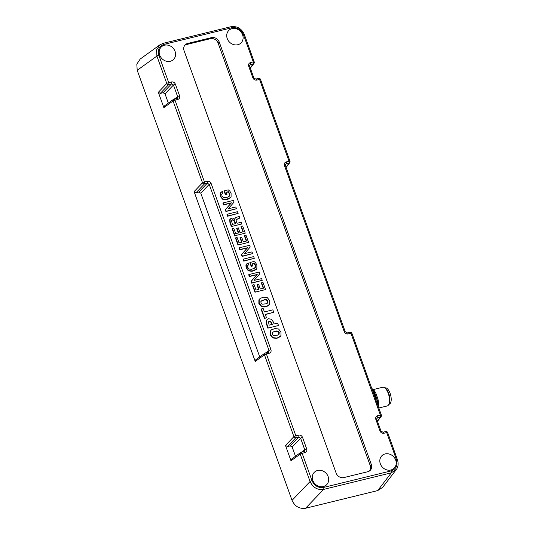 <?xml version="1.0" encoding="UTF-8"?>
<svg xmlns="http://www.w3.org/2000/svg" width="535" height="535" viewBox="0 0 535 535"><rect width="100%" height="100%" fill="white"/><g stroke="black" fill="none" stroke-linecap="round" stroke-linejoin="round"><path stroke-width="0.8" d="M235.353 223.684L233.695 220.253L232.304 220.066L231.247 220.835M232.571 219.765L231.488 220.547L232.397 224.406L235.734 223.59L233.989 219.959L232.304 220.066M241.92 223.944L241.305 222.226L237.038 223.269L236.189 220.915L236.182 219.477L239.814 218.086L239.198 216.374L235.28 217.752L234.872 219.37L233.414 218.173L231.889 218.059L230.023 219.51L230.264 222.426L231.708 226.445L241.92 223.944L231.708 226.445M235.413 217.611L234.551 219.524M239.814 218.086L235.942 219.765M230.565 218.715L229.709 219.765L229.95 222.7L231.408 226.76M224.399 190.768L224.071 191.008L225.489 194.947L227 194.332L226.231 192.192L228.345 191.677L229.776 193.683L229.689 195.843L227.87 197.094L225.703 197.622L223.396 197.448L221.938 195.803L221.838 194.018L222.968 192.968L222.359 191.276L220.453 193.048L220.641 196.151L222.888 198.92L226.338 199.334L230.612 197.575L231.08 196.84L231.073 193.362L229.722 190.968L228.211 189.838L224.399 190.768L225.79 194.633L225.489 194.947M221.269 191.938L220.139 193.296L220.326 196.425L222.593 199.221L226.071 199.635L228.224 199.107L230.485 197.716M225.79 194.633L227 194.332M228.345 191.677L228.071 191.985L229.462 193.958L229.375 196.091L228.92 196.653M226.312 192.413L228.071 191.985M227.917 215.919L238.135 213.418L237.513 211.7L227.301 214.201L227.917 215.919L227.622 216.234L238.135 213.418M227.301 214.201L226.974 214.435L227.622 216.234M246.648 240.997L243.318 241.813L241.626 237.105L240.322 237.426L242.014 242.134L239.038 242.863L237.092 237.453L235.788 237.774L238.356 244.896L248.568 242.395L245.98 235.219L244.682 235.534L246.648 240.997M244.682 235.534L244.355 235.774L246.274 241.091M248.568 242.395L238.356 244.896M235.788 237.774L235.46 238.008L238.055 245.211M240.322 237.426L239.994 237.66L241.639 242.221M244.08 260.819L254.299 258.318L253.677 256.599L243.465 259.1L244.08 260.819L243.786 261.133L254.299 258.318M243.465 259.1L243.137 259.335L243.786 261.133M249.022 274.529L248.695 274.763L249.337 276.555L256.86 274.709L251.069 281.37L251.717 283.169L262.23 280.353L261.615 278.635L254.038 280.407L259.856 273.753L259.234 272.027L249.022 274.529L249.638 276.241L249.337 276.555M259.856 273.753L254.045 280.414M249.638 276.241L257.201 274.468L251.39 281.116L252.018 282.854L262.23 280.353M267.206 303.372L267.607 301.319L266.363 299.954L264.337 299.874L260.839 301.319M264.604 299.573L261.087 301.024L260.946 302.777L262.224 304.194L266.129 303.813L267.794 302.817L267.921 301.044L266.651 299.653L264.337 299.874M259.207 299.62L259.187 303.211L261.575 306.214L265.146 306.675L266.998 306.221L269.673 304.214L269.687 300.61L267.299 297.627L263.735 297.159L260.217 298.376L258.893 299.861L258.873 303.485L261.281 306.515L264.878 306.983L266.731 306.528L269.085 305.077M260.07 298.497L258.893 299.861M264.745 318.205L266.51 317.777L265.28 314.359L273.733 312.293L272.857 309.859L264.404 311.932L263.173 308.501L261.408 308.936L264.745 318.205L264.444 318.519L266.51 317.777M261.408 308.936L261.08 309.17L264.444 318.519M273.733 312.293L265.36 314.58M369.524 470.947A6.407 5.624 46.2 0 0 370.2 465.517L371.31 464.454A6.407 5.624 -133.8 0 1 370.12 470.459A6.407 5.624 -133.8 0 1 367.799 471.716L343.885 477.574A6.407 5.624 -133.8 0 1 336.134 473.067L184.093 50.751A6.407 5.624 -133.8 0 1 185.277 44.746A6.407 5.624 -133.8 0 1 187.598 43.482L186.494 44.545A6.407 5.624 46.2 0 0 184.769 45.321M371.31 464.454L219.263 42.131L218.153 43.195A6.407 5.624 46.2 0 0 210.409 38.687L186.494 44.545M370.2 465.517L218.153 43.195M210.409 38.687L211.519 37.624A6.407 5.624 -133.8 0 1 219.263 42.131M211.519 37.624L187.598 43.482M168.344 103.088L165.021 93.846L163.088 92.722L171.514 83.908L173.454 85.032A1.605 0.348 -19.8 0 1 175.38 84.182C174.564 82.457 173.273 81.701 171.514 81.935A1.605 0.682 -103.8 0 1 171.514 83.908L168.699 84.597L160.266 93.411L158.333 92.287L163.857 107.622L164.733 105.81M163.088 92.722L160.266 93.411M396.549 469.208L391.312 472.82L323.615 489.405C317.462 490.187 312.948 487.559 310.073 481.527A1.605 0.348 -19.8 0 1 312.005 480.677C314.453 485.867 318.318 488.114 323.608 487.432L391.306 470.847C396.194 469.041 397.946 465.417 396.562 459.966L386.705 432.581L383.889 433.27A1.605 0.682 -103.8 0 0 382.953 432.247L380.973 431.009A1.605 0.348 -19.8 0 0 380.017 431.023L375.831 419.386A1.605 0.348 -19.8 0 1 376.787 419.38L376.894 418.183L377.59 417.735L376.687 418.912M377.369 421.005L380.405 417.046L377.59 417.735A1.605 0.682 76.2 0 0 377.583 415.762L380.398 415.073L350.947 333.251L348.124 333.947A1.605 0.682 -103.8 0 0 347.195 332.917L345.215 331.68A1.605 0.348 -19.8 0 0 344.259 331.693L284.446 165.556A1.605 0.348 -19.8 0 1 285.402 165.542L285.503 164.345L286.205 163.904A1.605 0.682 76.2 0 0 286.198 161.931L289.014 161.236L259.562 79.421L256.74 80.11A1.605 0.682 -103.8 0 0 255.804 79.086L253.824 77.849A1.605 0.348 -19.8 0 0 252.874 77.856L248.688 66.226A1.605 0.348 -19.8 0 1 249.638 66.22L249.745 65.016L250.44 64.575L249.544 65.751M323.608 487.432A1.605 0.682 76.2 0 1 323.615 489.405L305.579 508.25C299.413 509.053 294.899 506.424 292.043 500.372L310.073 481.527L300.215 454.141L291 460.789L291.876 458.97M305.579 508.25L377.71 490.582L391.312 472.82A1.605 0.682 76.2 0 0 391.306 470.847M396.562 459.966A1.605 0.348 -19.8 0 1 397.518 459.953C398.628 463.872 398.207 467.095 396.254 469.616L382.645 487.392L377.71 490.582M158.333 92.287L166.766 83.473L156.909 56.088L156.528 49.902L159.918 44.82L163.041 43.388A1.605 0.682 76.2 0 1 163.155 43.335A1.605 0.682 76.2 0 1 164.091 44.358C159.209 46.164 157.457 49.788 158.835 55.239L168.699 82.624L171.514 81.935M158.835 55.239A1.605 0.348 -19.8 0 0 156.909 56.088L137.207 70.299L136.82 64.12L140.21 59.037L159.918 44.82L163.155 43.335L230.859 26.75A1.605 0.682 76.2 0 1 231.789 27.773L164.091 44.358M137.207 70.299L292.043 500.372M347.195 332.917L350.01 332.228A1.605 0.682 -103.8 0 0 349.89 332.288M285.402 165.542L345.215 331.68M255.804 79.086L258.626 78.398A1.605 0.682 -103.8 0 0 258.505 78.451M249.638 66.22L253.824 77.849M248.688 66.226C248.227 64.414 248.808 63.204 250.44 62.602A1.605 0.682 76.2 0 1 250.44 64.575L253.262 63.886A1.605 1.418 37.4 0 0 253.971 63.418A1.605 1.605 0 0 0 254.212 61.899A1.605 0.348 -19.8 0 0 253.256 61.913A1.605 0.682 76.2 0 1 253.262 63.886L250.226 67.845M259.736 356.919L200.779 193.168L198.846 192.045L207.279 183.231L209.212 184.361A1.605 0.348 -19.8 0 1 211.144 183.512C210.322 181.78 209.038 181.031 207.272 181.258A1.605 0.682 -103.8 0 1 207.279 183.231L204.457 183.926L196.031 192.734L194.091 191.61L255.242 361.459L256.118 359.647M198.846 192.045L196.031 192.734M265.728 352.873L269.025 350.499L268.149 352.311A1.605 0.682 76.2 0 1 268.269 352.251L268.269 352.251A1.605 0.682 76.2 0 1 269.205 353.274L266.383 353.963L295.842 435.784L298.657 435.095A1.605 0.682 -103.8 0 1 298.664 437.068L300.596 438.192A1.605 0.348 -19.8 0 1 302.529 437.342C301.713 435.617 300.423 434.868 298.657 435.095M255.67 359.848L264.892 353.2A1.605 1.384 54.2 0 1 265.333 353A1.605 0.682 76.2 0 1 265.447 352.939L268.349 352.244M200.779 193.168L209.212 184.361L269.025 350.499A1.605 0.348 -19.8 0 1 270.957 349.649C271.412 351.462 270.83 352.672 269.205 353.274M174.343 99.035L177.64 96.661L176.764 98.473A1.605 0.682 76.2 0 1 176.884 98.42L176.884 98.42A1.605 0.682 76.2 0 1 177.814 99.443L174.999 100.132L204.457 181.947L207.272 181.258M164.285 106.017L173.507 99.363A1.605 1.384 54.2 0 1 173.942 99.169A1.605 0.682 76.2 0 1 174.062 99.109L176.965 98.407M165.021 93.846L173.454 85.032L177.64 96.661A1.605 0.348 -19.8 0 1 179.566 95.812C180.027 97.631 179.446 98.841 177.814 99.443M295.494 456.248L292.163 447.006L290.231 445.882L287.415 446.571L285.483 445.448L291 460.789M301.493 452.195L304.783 449.821L303.907 451.634A1.605 0.682 76.2 0 1 304.027 451.58L304.027 451.58A1.605 0.682 76.2 0 1 304.963 452.603L302.141 453.292L312.005 480.677M291.435 459.177L300.65 452.523A1.605 1.384 54.2 0 1 301.091 452.329A1.605 0.682 76.2 0 1 301.212 452.269L304.107 451.567M292.163 447.006L300.596 438.192L304.783 449.821A1.605 0.348 -19.8 0 1 306.715 448.972C307.177 450.791 306.588 452.001 304.963 452.603M382.953 432.247L385.768 431.558A1.605 0.682 -103.8 0 0 385.648 431.618M376.787 419.38L380.973 431.009M227.235 38.58A8.747 7.677 -133.8 0 1 229.034 30.221A8.747 7.677 -133.8 0 1 240.449 31.384A8.747 7.677 -133.8 0 1 241.145 42.833A8.747 7.677 -133.8 0 1 227.235 38.58M159.704 55.118A8.747 7.677 46.2 0 0 173.614 59.378A8.747 7.677 46.2 0 0 175.059 51.36A8.747 7.677 46.2 0 0 161.503 46.766A8.747 7.677 46.2 0 0 159.704 55.118M278.501 334.756L278.909 332.71L277.665 331.346L273.773 331.72L272.141 332.703M279.223 332.436L277.953 331.045L275.899 330.958L272.389 332.416L272.248 334.168L273.525 335.579L277.424 335.198L279.089 334.201L279.223 332.436L278.909 332.71M270.509 331.004L270.483 334.596L272.877 337.598L276.448 338.066L278.294 337.612L280.975 335.605L280.989 332.001L278.601 329.018L275.03 328.55L271.519 329.767L270.195 331.252L270.168 334.87L272.582 337.899L276.18 338.367L278.033 337.919L280.38 336.468M271.372 329.888L270.195 331.252M271.954 324.484L270.463 321.622L269.205 321.475L268.222 322.164M269.473 321.167L268.47 321.876L269.165 325.166L272.328 324.391L270.757 321.321L269.205 321.475M268.583 318.753L267.373 319.308L266.537 320.438L266.718 323.695L268.282 328.022L278.494 325.521L277.618 323.093L274.094 323.956L273.412 322.057L271.412 319.248L268.583 318.753M278.494 325.521L268.282 328.022M267.233 319.428L266.223 320.686L266.41 323.969L267.981 328.336M263.635 288.178L260.304 288.994L258.612 284.286L257.308 284.607L259 289.315L256.024 290.044L254.078 284.633L252.774 284.954L255.335 292.077L265.554 289.575L262.966 282.4L261.668 282.714L263.635 288.178M261.668 282.714L261.341 282.955L263.26 288.271M265.554 289.575L255.335 292.077M252.774 284.954L252.446 285.188L255.041 292.391M257.308 284.607L256.981 284.841L258.626 289.408M247.631 265.654L248.755 264.604L248.146 262.912L246.24 264.685L246.434 267.788L248.675 270.556L252.125 270.971L256.405 269.212L256.867 268.476L256.867 264.999L255.516 262.611L254.005 261.475L250.193 262.411L251.584 266.269L252.794 265.975L252.025 263.829L254.138 263.314L254.887 263.982L255.57 265.32L255.476 267.487L254.867 268.182L251.497 269.259L249.19 269.085L247.725 267.44L247.886 265.253M254.887 263.982L254.58 264.27L255.255 265.594L254.713 268.296M252.105 264.049L253.857 263.621L254.58 264.27M252.794 265.975L251.584 266.269M250.193 262.411L249.865 262.645L251.283 266.584M247.056 263.574L245.926 264.932L246.12 268.062L248.387 270.857L251.865 271.272L254.011 270.75L256.278 269.352M248.755 264.604L247.391 265.942M239.392 247.785L239.065 248.026L239.707 249.812L247.25 247.993L241.446 254.633L242.087 256.425L252.607 253.61L251.985 251.891L244.408 253.664L250.226 247.016L249.604 245.284L239.392 247.785L240.008 249.497L239.707 249.812M250.226 247.016L244.415 253.67M240.008 249.497L247.578 247.732L241.766 254.379L242.388 256.111L252.607 253.61M243.331 231.769L240.001 232.585L238.302 227.877L236.998 228.198L238.697 232.906L235.714 233.635L233.768 228.224L232.464 228.545L235.032 235.674L245.244 233.173L242.663 225.991L241.365 226.312L243.331 231.769M241.365 226.312L241.038 226.546L242.95 231.862M245.244 233.173L235.032 235.674M232.464 228.545L232.136 228.779L234.731 235.988M236.998 228.198L236.671 228.432L238.316 232.999M223.229 202.892L222.901 203.126L223.543 204.918L231.087 203.093L225.282 209.733L225.924 211.532L236.443 208.717L235.821 206.998L228.244 208.764L234.062 202.116L233.441 200.391L223.229 202.892L223.844 204.604L223.543 204.918M234.062 202.116L228.251 208.77M223.844 204.604L231.414 202.832L225.603 209.479L226.225 211.218L236.443 208.717M380.338 463.845A8.747 7.677 46.2 0 0 394.248 468.098A8.747 7.677 46.2 0 0 393.553 456.649A8.747 7.677 46.2 0 0 382.144 455.486A8.747 7.677 46.2 0 0 380.338 463.845M312.808 480.383A8.747 7.677 -133.8 0 1 314.607 472.031A8.747 7.677 -133.8 0 1 328.169 476.625A8.747 7.677 -133.8 0 1 326.718 484.643A8.747 7.677 -133.8 0 1 312.808 480.383M221.597 194.305L222.741 193.255M384.866 387.969L385.187 387.888A8.413 3.598 76.2 0 1 390.677 395.204A8.413 3.598 76.2 0 1 389.186 404.233L388.871 404.306M388.838 404.38L389.293 403.397A8.654 3.698 -103.8 0 0 389.373 395.526A8.654 3.698 -103.8 0 0 385.661 388.584L384.805 387.922A9.61 4.106 76.2 0 1 388.925 395.632A9.61 4.106 76.2 0 1 388.838 404.38A9.61 4.106 76.2 0 1 388.116 405.443A9.61 4.106 76.2 0 1 387.22 405.951L378.813 408.011M373.229 389.58L382.652 387.273A9.61 4.106 76.2 0 1 384.805 387.922M378.278 406.513A11.215 4.795 -103.8 0 0 377.904 398.923L377.737 402.721A12.82 5.477 76.2 0 1 377.837 405.296M371.778 388.457A12.82 5.477 76.2 0 1 373.109 389.854L375.757 392.957L377.904 398.923M375.757 392.957A11.215 4.795 -103.8 0 0 372.969 389.366L371.771 388.443M377.737 402.721L377.389 402.808M371.845 388.651A13.616 5.818 76.2 0 1 377.503 404.353M375.817 400.08C375.65 396.789 374.547 393.727 372.507 390.891M380.405 417.046A1.605 1.418 37.4 0 0 381.121 416.578A1.605 1.605 0 0 0 381.355 415.06A1.605 0.348 -19.8 0 0 380.398 415.073A1.605 0.682 76.2 0 1 380.405 417.046M285.984 167.174L289.02 163.208A1.605 1.418 37.4 0 0 289.736 162.747A1.605 1.605 0 0 0 289.97 161.229A1.605 0.348 -19.8 0 0 289.014 161.236A1.605 0.682 76.2 0 1 289.02 163.208L286.205 163.904L285.302 165.074M350.947 333.251A1.605 0.348 -19.8 0 1 351.896 333.245A1.605 1.605 0 0 0 350.01 332.228A1.605 0.682 -103.8 0 1 350.947 333.251M344.259 331.693C345.075 333.425 346.366 334.174 348.124 333.947M286.198 161.931C284.566 162.526 283.985 163.737 284.446 165.556M260.512 79.407A1.605 1.605 0 0 0 258.626 78.398A1.605 0.682 -103.8 0 1 259.562 79.421A1.605 0.348 -19.8 0 1 260.512 79.407L289.97 161.229M252.874 77.856C253.69 79.588 254.981 80.337 256.74 80.11M250.44 62.602L253.256 61.913L243.398 34.528A1.605 0.348 -19.8 0 1 244.348 34.514L254.212 61.899M230.739 26.81A1.605 0.682 76.2 0 1 230.859 26.75C237.079 25.887 241.579 28.475 244.348 34.514M243.398 34.528C240.944 29.338 237.079 27.084 231.789 27.773M166.766 83.473A1.605 0.348 -19.8 0 1 168.699 82.624A1.605 0.682 -103.8 0 1 168.699 84.597A1.605 1.351 43.7 0 1 166.766 83.473M204.457 183.926A1.605 0.682 -103.8 0 0 204.457 181.947A1.605 0.348 -19.8 0 0 202.524 182.796A1.605 1.351 43.7 0 0 204.457 183.926M285.483 445.448L293.909 436.634A1.605 0.348 -19.8 0 1 295.842 435.784A1.605 0.682 -103.8 0 1 295.848 437.757L287.415 446.571M290.231 445.882L298.664 437.068L295.848 437.757A1.605 1.351 43.7 0 1 293.909 436.634L264.457 354.812A1.605 0.348 -19.8 0 1 266.383 353.963A1.605 0.682 76.2 0 0 265.447 352.939A1.605 1.605 0 0 0 264.892 353.2A1.605 1.384 54.2 0 0 264.457 354.812L255.242 361.459M211.144 183.512L270.957 349.649M194.091 191.61L202.524 182.796L173.066 100.981A1.605 0.348 -19.8 0 1 174.999 100.132A1.605 0.682 76.2 0 0 174.062 99.109A1.605 1.605 0 0 0 173.507 99.363A1.605 1.384 54.2 0 0 173.066 100.981L163.857 107.622M175.38 84.182L179.566 95.812M301.212 452.269A1.605 0.682 76.2 0 1 302.141 453.292A1.605 0.348 -19.8 0 0 300.215 454.141A1.605 1.384 54.2 0 1 300.65 452.523A1.605 1.605 0 0 1 301.212 452.269M302.529 437.342L306.715 448.972M387.661 432.568A1.605 1.605 0 0 0 385.768 431.558A1.605 0.682 -103.8 0 1 386.705 432.581A1.605 0.348 -19.8 0 1 387.661 432.568L397.518 459.953M380.017 431.023C380.833 432.748 382.124 433.497 383.889 433.27M377.583 415.762C375.958 416.364 375.369 417.574 375.831 419.386M377.483 421.326L381.121 416.578M250.34 68.166L253.971 63.418M286.098 167.488L289.736 162.747M351.896 333.245L381.355 415.06"/></g></svg>
